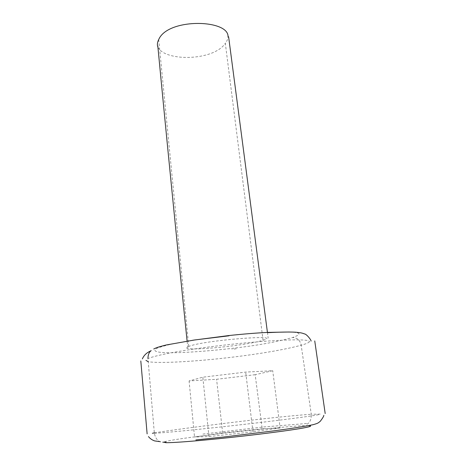 <?xml version="1.0" encoding="UTF-8"?>
<svg xmlns="http://www.w3.org/2000/svg" width="466" height="466" viewBox="0 0 466 466"><rect width="100%" height="100%" fill="white"/><g stroke="black" fill="none" stroke-linecap="round" stroke-linejoin="round"><path stroke-width="0.35" stroke-dasharray="2.33 1.75" d="M255.17 374.699L216.579 379.283L189.091 380.949L202.844 377.186L245.687 372.095L272.726 370.726L255.17 374.699L262.201 428.778L280.13 428.009L272.726 370.726M160.648 442.013C157.362 440.743 155.271 437.83 154.363 433.281L147.955 358.523C161.352 353.339 202.489 347.094 240.864 343.325C279.227 339.586 309.325 338.671 309.436 341.543M154.328 432.856C174.29 429.547 268.311 417.198 311.271 414.262C311.504 419.464 309.814 422.942 306.197 424.701M308.48 425.639L303.319 425.639C277.864 427.229 234.34 431.854 201.446 435.99C181.076 438.576 164.51 441.052 163.782 442.199M262.201 428.778L222.672 432.937L194.526 436.98L189.091 380.949M280.13 428.009L252.962 431.848L208.925 436.613L194.526 436.98M222.672 432.937L216.579 379.283M208.925 436.613L202.844 377.186M154.363 433.281C168.331 432.57 211.139 428.196 250.76 423.606C290.365 419.016 320.923 414.926 320.27 414.111L311.271 414.262L301.17 345.219C259.882 356.42 168.61 364.989 148.246 361.715M309.43 341.619C309.313 342.504 306.558 343.704 301.17 345.219C300.092 340.168 297.215 337.6 292.537 337.524C277.247 341.805 258.426 345.259 236.07 347.892L231.818 348.405C191.776 353.018 145.8 355.267 156.529 348.469C163.642 345.656 175.717 342.912 192.761 340.232M252.962 431.848L245.687 372.095M289.316 332.008C301.053 332.415 302.125 334.25 292.537 337.524M263.057 340.232C265.62 339.498 266.878 338.922 266.837 338.502C267.467 335.369 201.329 340.99 188.771 346.43C187.082 347.129 186.394 347.677 186.691 348.067C190.262 351.09 246.933 345.522 263.057 340.232L225.323 43.338C227.099 40.95 228.002 38.736 228.025 36.697M157.922 47.142C164.615 61.582 213.306 61.273 225.323 43.338M158.702 39.581L188.771 346.43M160.648 441.64L159.774 441.628M306.587 423.524L263.529 426.955L201.225 434.289M236.262 348.784L231.899 349.284M267.432 332.415L268.171 338.188M187.804 347.997L187.099 341.089"/><path stroke-width="0.7" d="M152.376 433.304L154.328 432.856M163.782 442.199L165.919 442.7C179.876 442.717 222.206 438.663 258.176 434.312C294.122 429.961 318.062 426.058 308.48 425.639M148.246 361.715L145.975 360.369M151.1 350.607C149.033 352.308 147.984 354.946 147.955 358.523M192.761 340.232L228.992 335.532C243.252 334.035 256.236 332.986 267.933 332.392L289.316 332.008M228.025 36.697C228.923 19.292 167.708 17.801 158.702 39.581C157.537 41.923 157.153 44.02 157.549 45.878L157.922 47.142M159.774 441.628L154.642 440.918C152.126 440.044 150.058 438.599 148.444 436.584M140.808 360.952L147.128 433.893M142.386 358.878C143.936 355.197 146.866 352.482 151.165 350.741M229.039 335.8L194.753 339.947L166.181 344.98C155.05 347.776 155.836 348.131 153.716 348.982M267.921 332.654C280.433 332.019 289.701 331.874 295.718 332.217C302.37 332.841 302.947 333.394 304.38 333.901C306.605 333.86 311.876 340.862 310.991 341.147M314.748 340.914L325.192 413.569M323.823 415.293C323.928 416.01 322.775 417.973 320.363 421.182C318.301 422.813 318.558 423.186 312.983 424.712C304.473 426.477 291.145 428.563 273 430.968L223.616 437.026L195.871 439.951M162.756 442.187L166.024 442.17M228.608 36.738L267.432 332.415M187.099 341.089C176.014 232.703 166.251 134.359 157.817 46.052"/></g></svg>
